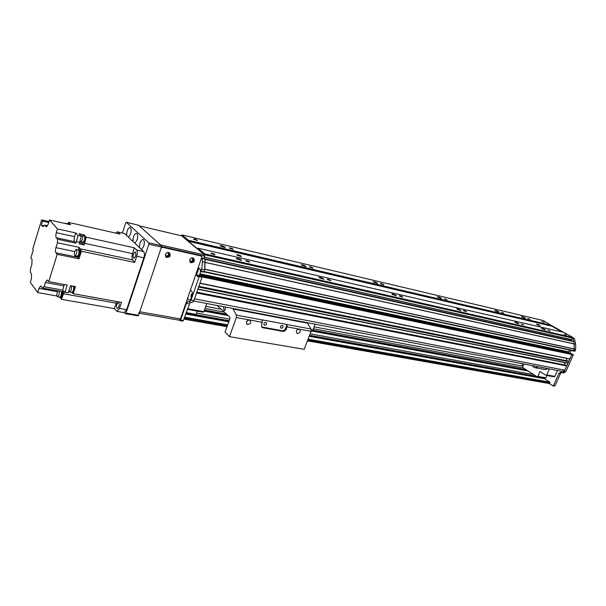 <?xml version="1.0" encoding="UTF-8"?>
<svg xmlns="http://www.w3.org/2000/svg" width="606" height="606" viewBox="0 0 606 606"><rect width="100%" height="100%" fill="white"/><g stroke="black" fill="none" stroke-linecap="round" stroke-linejoin="round"><path stroke-width="0.91" d="M547.68 330.028L550.248 330.959L547.68 330.028M527.614 318.423L530.136 319.324L527.614 318.423M522.084 317.12L521.561 316.582C523.455 316.968 524.758 317.552 525.47 318.332L522.084 317.12M542.12 328.763L541.552 328.179C543.499 328.581 544.839 329.187 545.567 329.997L542.12 328.763M515.305 322.627L514.767 322.044C516.782 322.445 518.153 323.066 518.865 323.892L515.305 322.627M495.42 310.84L494.928 310.302C496.89 310.696 498.223 311.287 498.92 312.082L495.42 310.84M457.204 309.333L456.75 308.757C458.924 309.158 460.348 309.802 461.022 310.673L457.204 309.333M437.774 297.258L437.365 296.728C439.479 297.122 440.865 297.735 441.524 298.569L437.774 297.258M392.287 294.478L391.93 293.918C394.301 294.319 395.794 294.986 396.415 295.902L392.287 294.478M373.561 282.131L373.243 281.616C375.538 282.01 376.993 282.646 377.606 283.525L373.561 282.131M319.279 277.775L319.036 277.23C321.642 277.631 323.225 278.321 323.778 279.298L319.279 277.775M301.576 265.17L301.364 264.678C303.886 265.072 305.424 265.731 305.985 266.655L301.576 265.17M236.575 258.853L236.454 258.33C239.355 258.732 241.052 259.451 241.529 260.482L236.575 258.853M220.326 246.036L220.228 245.559C223.031 245.953 224.682 246.642 225.174 247.627L220.326 246.036M181.527 235.817L181.974 234.901L188.413 240.241L188.519 241.317L197.351 248.657L197.965 248.172L564.034 332.421L572.897 337.481L572.905 338.163L571.11 339.58L204.283 257.133M181.974 234.901L543.188 320.536L561.967 331.952L551.854 326.172M537.052 324.672L536.545 324.165C538.279 324.521 539.476 325.058 540.135 325.778L537.052 324.672M236.946 255.156L236.84 254.694C239.4 255.058 240.908 255.694 241.355 256.611L236.946 255.156M197.965 248.172L204.851 253.899L572.897 337.481M564.042 334.148L566.572 335.065L564.042 334.148M521.152 323.96L523.811 324.914L521.152 323.96M463.711 310.817L463.363 310.386C464.991 310.696 466.059 311.173 466.567 311.825L463.711 310.817M399.581 296.145L399.309 295.72C401.074 296.031 402.187 296.523 402.657 297.213L399.581 296.145M327.513 279.654L327.316 279.245C329.255 279.548 330.437 280.063 330.861 280.79L327.513 279.654M245.93 260.989L245.831 260.595C247.99 260.898 249.248 261.436 249.619 262.209L245.93 260.989M211.055 253.52L211.002 253.126C213.259 253.429 214.562 253.982 214.903 254.778L211.055 253.52M204.851 253.899L204.525 255.149M569.852 339.292L569.239 340.269M571.337 340.739L204.578 258.785L571.314 340.731L573.852 341.64L574.337 348.942L573.276 350.821L203.889 271.859L573.276 350.821M569.382 349.988L568.375 353.003L569.693 350.056M570.996 353.563L571.875 354.487L569.693 359.04L199.904 283.335L569.693 359.04M566.572 358.396L566.845 360.775M567.754 360.971L568.633 361.721L567.799 363.267L197.844 289.236L567.799 363.267M564.671 362.638L564.974 365.001M565.868 365.191L566.739 365.948L564.853 370.16L562.694 371.433M188.413 240.241L551.619 325.346M193.693 239.294L193.64 238.946C195.821 239.241 197.086 239.764 197.442 240.514L193.693 239.294M229.507 248.195L229.424 247.839C231.507 248.134 232.734 248.649 233.113 249.384L229.507 248.195M309.681 267.079L309.507 266.708C311.386 267.004 312.537 267.496 312.961 268.193L309.681 267.079M380.773 283.828L380.523 283.441C382.234 283.737 383.325 284.214 383.787 284.865L380.773 283.828M444.228 298.781L447.031 299.758L444.228 298.781M501.23 312.204L503.844 313.135L501.23 312.204M541.787 321.407L544.264 322.301L541.787 321.407M191.625 295.804L191.935 296.826M566.739 365.948L196.549 292.963L194.496 298.856M568.633 361.721L198.601 287.062L197.92 289.032L567.996 363.13M201.313 276.063L202.086 276.26L202.124 276.942L199.972 283.123L569.89 358.904M568.648 352.404L199.639 274.488L199.298 275.639M202.23 258.55L205.048 259.179L204.608 269.806L203.919 271.791L201.094 271.193L201.783 269.2L202.427 261.724L202.23 258.55L201.737 258.133L205.199 259.383L204.805 269.185L204.017 271.503L573.617 350.594M206.767 303.5L203.889 311.681L203.139 312.234L187.277 309.318M197.344 311.166L196.215 314.4L195.48 314.946L185.921 313.211M187.504 308.659L203.889 311.681M186.14 312.575L196.215 314.4M522.402 363.744L522.001 366.024M549.316 383.56L552.71 385.742L553.551 385.393L558.899 373.44L560.83 372.129L562.338 372.735L564.284 371.417L571.746 354.775L573.238 355.086L573.102 354.465L571.905 354.215M572.496 350.654L573.556 350.738L574.155 349.389L575.647 349.715L575.049 351.056L573.556 350.738M573.647 341.466L572.882 338.178L574.39 338.527L575.685 344.193L575.647 349.715M571.45 339.368L571.556 340.807M551.665 325.566L563.451 332.293M572.965 337.777L574.39 338.527M573.223 351.01L575.049 351.056M571.185 350.374L569.867 353.321M571.708 353.942L572.397 354.093M572.496 354.109L573.102 354.465M573.238 355.086L565.784 371.705L563.633 372.978M561.671 372.485L560.391 373.72L555.058 385.651L554.217 386.007M205.389 262.406L575.685 344.193M545.089 378.197L545.915 377.849L537.84 376.379L537.014 376.743L545.089 378.197M523.917 364.032L522.758 366.691L522.963 367.698L537.014 376.743M537.84 376.379L539.984 371.523L545.915 375.288L546.756 374.925L549.43 368.902M546.968 375.478L545.915 377.849M545.915 375.288L553.99 376.773L554.831 376.409L546.756 374.925M557.497 370.44L554.831 376.409M544.62 378.114L544.544 378.735L549.892 382.159L549.384 383.575L307.386 340.86L549.384 383.575M78.341 256.762L78.469 256.792C80.303 255.255 80.848 253.05 80.113 250.18L79.333 249.899M165.37 254.528C166.302 252.679 167.642 252.104 169.392 252.808C171.043 255.974 169.998 257.482 166.264 257.33L165.37 254.528M165.589 256.671C168.642 257.005 169.862 255.694 169.248 252.725M189.67 259.883C190.587 258.08 191.89 257.505 193.572 258.171C195.162 261.247 194.147 262.739 190.534 262.64L189.67 259.883M189.883 262.012C192.822 262.231 193.981 260.913 193.375 258.065M139.759 311.779L161.128 248.089L162.469 247.286L201.23 256.005L201.821 257.209L180.444 318.945L139.759 311.779L138.66 313.105M179.209 320.203L180.444 318.945M162.469 247.286L161.666 246.566L204.593 256.24L204.51 254.891L160.605 244.953L139.183 225.811L181.656 235.848L204.51 254.891M161.666 246.566L200.374 255.285L201.23 256.005M200.821 255.55L200.374 255.285M200.836 271.526L203.919 271.791M197.874 276.768L196.48 274.889L199.018 268.117L200.457 269.337L200.192 271.049L200.707 271.496L199.26 275.632M201.465 276.109L201.98 276.556L199.154 275.965L198.647 275.51L201.389 276.086M179.497 320.195L180.012 320.635L180.58 319.991L186.353 303.341L188.102 301.379L189.292 302.038L191.064 300.061L199.192 276.647L202.018 277.245L201.98 276.556M202.018 277.245L193.89 300.599L191.951 302.538M190.178 302.205L183.398 320.491L182.656 321.036M192.382 293.978L191.678 297.538M199.154 275.965L199.192 276.647M197.92 276.79L198.647 275.51M201.094 271.193L200.707 271.496M201.783 258.141L200.525 260.966M190.246 290.645C191.716 290.403 192.42 291.713 192.36 294.584L191.829 297.137C190.125 300.697 188.731 301.038 187.64 298.167M205.245 262.345L202.427 261.724M204.608 269.806L201.783 269.2M192.367 293.418C190.875 294.728 190.564 296.273 191.451 298.054M548.43 368.713L544.93 369.546M538.166 366.751L535.159 367.698L533.651 367.16L532.212 365.615M123.988 312.62L126.646 309.651L119.511 308.401L117.094 311.423L114.261 308.583L61.441 299.334L60.009 297.455M115.685 233.105L117.337 231.825L124.73 233.651L117.526 231.871M124.73 233.651L143.645 251.52C144.614 252.8 144.683 254.899 143.857 257.815L126.646 309.651M56.881 295.978L37.701 292.592L38.996 288.395L57.487 291.721M46.647 226.803L44.647 225.099L43.056 226.561L41.367 225.28L42.64 221.107L41.609 219.917L32.716 249.142L33.292 249.869L30.868 257.838L32.004 259.323L31.906 264.216L30.505 268.829L30.361 272.223L31.497 273.768L31.398 278.722L30.3 282.313L37.701 292.592M119.511 308.401L121.488 302.394L73.212 293.69L74.326 290.176L74.19 286.358M74.326 290.176L75.462 286.593L70.523 285.676L68.273 292.796L64.963 292.198L67.213 285.062L48.73 281.638L57.199 254.338L55.903 252.778C55.282 251.732 55.297 250.02 55.941 247.649L57.449 242.764L57.562 239.234L56.275 237.749L74.606 241.703C73.962 240.688 73.962 239.022 74.599 236.688L75.765 232.962L57.479 228.909L49.495 219.978L48.2 224.205L46.374 226.864L46.011 226.667M73.212 293.69L72.137 292.675M72.508 292.743L74.023 291.13M83.514 242.551L83.643 242.574C85.325 241.332 85.916 239.249 85.416 236.332L84.295 235.817M85.105 235.999L83.931 234.772L83.59 235.832M82.318 242.112L82.787 243.46L79.477 242.748M134.259 247.793L136.524 249.96C137.479 251.248 137.547 253.353 136.721 256.285L134.691 262.421L132.714 259.913C131.85 258.55 131.79 256.459 132.532 253.649L134.259 247.793L86.257 237.226L84.151 244.938L82.787 243.46M86.257 237.226L85.416 236.332M73.424 286.214C74.114 289.032 73.599 291.168 71.879 292.63L71.447 292.372M71.773 292.433L71.902 292.456C73.546 291.069 74.03 289.039 73.371 286.373L70.925 285.774M70.47 285.843L71.182 285.964C71.841 288.638 71.349 290.668 69.713 292.062L68.963 290.63M134.691 262.421L81.416 251.232L79.022 258.8L57.199 254.338M64.963 292.198L62.463 290.047L44.064 286.706L42.564 288.024L64.206 291.933L61.441 299.334M62.676 290.085L64.312 284.525M114.261 308.583L116.996 301.583M60.85 297.66L60.986 297.682C62.471 296.645 63.054 294.637 62.744 291.668M42.564 288.024L40.738 285.888L38.996 288.395M74.599 236.688L56.313 232.689C55.676 235.052 55.661 236.741 56.275 237.749M56.313 232.689L57.479 228.909M44.064 286.706L45.374 282.479L63.759 285.873M48.73 281.638L47.162 279.927L45.374 282.479M117.837 232.075L119.927 234.075L68.402 222.349L70.667 224.765L49.495 219.978M75.765 232.962L78.053 235.416L81.348 236.143L79.045 233.689L83.931 234.772M83.802 235.885L84.507 235.961C85.234 238.756 84.688 240.908 82.886 242.415L82.461 242.142M82.787 242.218L82.916 242.241C84.628 240.817 85.143 238.772 84.461 236.12L82.083 235.499M81.181 235.969L82.28 235.643C82.961 238.294 82.446 240.34 80.742 241.771L80.053 240.696M84.151 244.938L79.234 243.885L81.348 236.143M57.449 242.764L79.159 247.377L81.416 251.232M78.053 235.416L75.947 243.18L57.562 239.234M79.022 258.8L77.303 256.49M79.159 247.377L78.409 249.763L78.78 249.952C79.492 252.778 78.954 254.952 77.159 256.459L76.735 256.194M79.007 249.884L79.568 250.066C80.295 252.937 79.75 255.141 77.924 256.679L77.629 256.558M77.795 256.596L77.932 256.618C79.727 255.111 80.265 252.937 79.545 250.119L78.545 249.793M77.06 256.262L77.189 256.293C78.894 254.853 79.409 252.793 78.727 250.111L76.303 249.498M76.515 249.649C77.189 252.331 76.682 254.399 74.985 255.838C73.834 253.626 74.227 251.505 76.174 249.467L76.515 249.649M135.433 252.111L135.055 251.929C132.919 253.906 132.517 256.02 133.858 258.277C135.744 256.868 136.274 254.815 135.433 252.111M74.606 241.703L75.947 243.18M44.647 225.099L47.571 225.75M67.948 223.659L68.402 222.349M69.546 224.515L68.554 223.735M68.258 223.728L69.008 224.394M68.97 224.387L67.789 223.622M67.334 223.69L68.22 224.212M68.107 224.19L65.607 223.303M65.009 223.485L65.963 223.705M41.367 225.28L44.124 225.894M48.73 222.47L42.64 221.107M41.609 219.917L49.003 221.584M62.198 291.569C62.509 294.539 61.918 296.546 60.441 297.584L60.153 297.478M60.32 297.508L60.448 297.531C61.926 296.47 62.501 294.478 62.168 291.562M61.403 291.425C61.736 294.342 61.161 296.334 59.683 297.394L59.274 297.152M59.593 297.205L59.714 297.228C61.183 296.092 61.706 294.145 61.274 291.403M59.085 291.009C59.509 293.758 58.987 295.698 57.525 296.842C56.426 295.463 56.616 293.455 58.078 290.827M118.814 302.553L118.375 302.318C116.329 304.341 115.981 306.447 117.344 308.613C119.109 307.265 119.602 305.242 118.814 302.553M204.593 256.24L203.783 258.573M191.473 258.027L192.2 258.232C193.231 260.224 192.572 261.186 190.231 261.125L189.595 260.156M167.173 252.657L168.036 252.876C169.097 254.921 168.423 255.899 166.014 255.8L165.34 254.634M124.419 312.643L125.313 313.666L137.88 315.84L138.592 315.264L161.469 247.059L161.416 245.672L138.456 225.159L126.343 222.296L125.669 222.955L122.412 232.992M161.416 245.672L148.834 242.832L148.887 244.233L161.469 247.059M148.834 242.832L126.343 222.296M138.592 315.264L126.018 313.082L125.313 313.666M126.018 313.082L148.887 244.233M126.669 235.476C126.616 231.06 127.692 228.364 129.896 227.386C131.32 228.098 131.555 230.295 130.601 233.977L128.51 237.219M133.025 241.483C132.956 236.999 134.047 234.264 136.312 233.287C137.789 234.007 138.047 236.249 137.07 240.006L134.926 243.279M139.585 247.68C139.494 243.135 140.615 240.362 142.933 239.37C144.47 240.112 144.736 242.4 143.751 246.225L141.546 249.536M248.089 320.104L246.43 321.945M247.763 324.498L247.127 324.255C245.862 321.491 246.839 320.127 250.051 320.173C251.414 322.422 250.649 323.869 247.763 324.498M297.379 329.611L296.501 330.671M297.516 333.497L296.963 333.285C295.796 330.687 296.705 329.361 299.712 329.316C300.97 331.459 300.243 332.853 297.516 333.497M225.44 307.06C225.758 308.924 225.334 310.113 224.167 310.636L223.637 307.795L224.197 306.825M261.587 326.929L282.07 330.724L282.805 331.353C284.35 331.459 285.502 330.709 286.259 329.096L285.517 328.475L287.009 324.483L287.092 326.876L286.259 329.096M282.07 330.724C283.616 330.831 284.759 330.081 285.517 328.475M282.805 331.353L262.913 327.763L262.193 327.134M307.136 322.657L310.969 329.02L311.022 331.293L304.182 349.298L229.477 336.648L236.37 317.514L262.224 322.286L261.391 324.551L262.163 327.482L262.913 327.763M262.224 322.286L262.163 319.854L287.009 324.483M265.761 322.294C263.898 322.71 263.398 323.649 264.277 325.111C266.345 325.119 266.973 324.233 266.155 322.445L265.761 322.294M282.328 325.361C280.495 325.778 280.002 326.702 280.858 328.141C282.881 328.134 283.494 327.255 282.699 325.505L282.328 325.361M236.37 317.514L236.37 315.112L232.901 308.484M217.092 305.469L229.879 317.15L229.969 318.476L225.084 332.096L229.477 336.648M306.485 322.983L306.644 322.559M311.196 329.664L312.946 329.982L310.742 332.035M315.15 324.187L312.946 329.982M188.519 241.317L551.861 326.18M204.298 257.095L571.246 339.534M204.783 254.808L572.905 338.163M204.889 254.437L572.988 337.89M199.889 273.776L568.557 351.821M199.768 274.132L568.602 352.109M199.329 275.382L201.442 275.821M201.571 275.806L571.094 353.586M202.086 276.26L571.753 353.972M202.124 276.942L571.875 354.487M198.859 286.32L567.86 360.987M198.738 286.683L568.557 361.411M565.906 365.191L196.814 292.198L565.966 365.206M196.685 292.577L566.671 365.638M194.503 298.841L564.853 370.16M191.625 295.781L192.178 295.887L191.632 295.766M204.775 269.337L574.306 349.056M204.805 269.185L574.337 348.942M205.389 262.481L574.374 343.981M205.199 259.383L573.852 341.64M205.116 259.209L573.73 341.496M188.458 241.165L551.778 326.051M564.284 371.417L565.784 371.705M553.551 385.393L555.058 385.651M558.899 373.44L560.391 373.72M522.963 366.221L314.143 326.839L522.97 366.206M221.319 309.333L205.745 306.394M523.486 368.039L313.408 328.763L523.463 368.024M224.371 312.12L205.01 308.499L224.349 312.105M526.213 369.789L312.794 330.149M226.576 314.135L204.472 310.03M526.849 370.198L312.522 330.452M227.091 314.605L204.343 310.386M527.493 370.614L312.234 330.755M227.614 315.082L204.214 310.749M528.129 371.024L311.938 331.05M228.129 315.552L204.086 311.113M533.674 374.591L310.075 333.8L533.651 374.576M229.735 319.142L196.67 313.105L229.735 319.127M536.469 376.387L309.514 335.269M229.166 320.71L195.844 314.673M544.605 378.159L309.386 335.603M229.038 321.074L185.898 313.272M544.483 378.432L309.257 335.951M228.909 321.438L185.769 313.643M544.544 378.735L309.128 336.285M228.78 321.801L185.641 314.022M549.892 382.159L308.045 339.133M227.689 324.839L184.55 317.165M549.998 382.666L307.825 339.708M227.47 325.452L184.33 317.794M549.695 383.356L307.5 340.572M227.136 326.376L183.997 318.748M227.03 326.679L183.883 319.074M191.064 300.061L193.89 300.599M198.329 275.942L196.518 275.563M189.163 303.871L186.353 303.341M183.398 320.491L180.58 319.991M199.692 268.678L198.707 268.466M199.298 275.48L196.48 274.889M136.721 256.285L143.857 257.815M116.231 303.189L63.388 293.721M136.524 249.96L143.645 251.52M76.318 241.521L79.613 242.226M132.532 253.649L84.522 243.286M79.636 248.695L132.714 259.913M74.636 251.551L55.941 247.649M77.659 257.247L55.903 252.778M42.662 226.386L43.299 226.53M287.092 326.876L311.022 331.293M236.37 315.112L262.209 319.93M287.055 324.558L310.969 329.02M233.075 308.999L307.333 323.142M204.26 257.194L571.11 339.58M201.54 275.791L571.041 353.563M198.866 286.312L567.799 360.971M193.731 301.008L562.898 371.47M574.639 351.328L573.14 351.01M572.435 354.093L571.685 353.934M552.93 385.817L554.429 386.083M562.338 372.735L563.838 373.016M221.288 309.302L205.752 306.371M227.023 326.702L183.876 319.097M166.264 257.33L165.68 256.8M190.534 262.64L190.011 262.178M200.624 255.384L201.48 256.103M139.274 313.219L179.315 320.226M201.745 258.118L204.48 258.724M200.783 271.533L203.608 272.132M198.616 275.495L201.419 276.086M192.117 302.576L189.292 302.038M182.83 321.119L180.012 320.635M535.159 367.698L545.423 369.645M117.094 311.423L124.215 312.658M72.644 292.766L71.879 292.63M71.902 292.456L69.713 292.062M83.643 242.574L82.886 242.415M82.916 242.241L80.742 241.771M78.469 256.792L77.924 256.679M77.932 256.618L77.159 256.459M77.189 256.293L74.985 255.838M60.986 297.682L60.441 297.584M60.448 297.531L59.683 297.394M59.714 297.228L57.525 296.842M166.014 255.8L165.627 255.459M247.127 324.255L246.703 323.877M262.163 327.482L261.686 327.058"/></g></svg>

